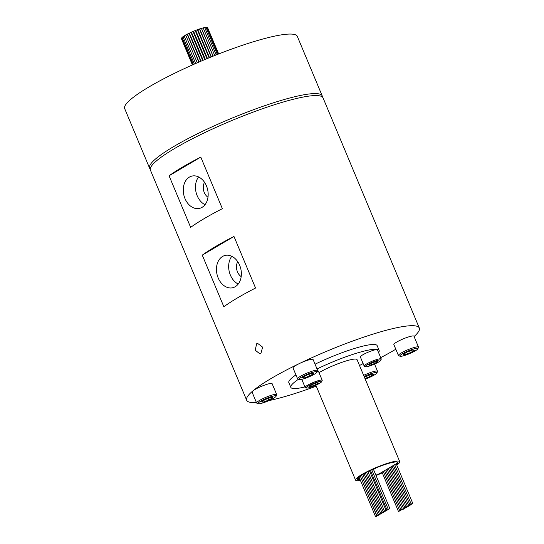 <?xml version="1.0" encoding="UTF-8"?>
<svg xmlns="http://www.w3.org/2000/svg" width="544" height="544" viewBox="0 0 544 544"><rect width="100%" height="100%" fill="white"/><g stroke="black" fill="none" stroke-linecap="round" stroke-linejoin="round"><path stroke-width="0.82" d="M241.182 276.624A9.792 7.201 77 0 1 237.721 261.678M222.578 256.462A16.592 12.206 -103 0 0 217.518 276.155A16.592 12.206 -103 0 0 232.648 287.756A16.592 12.206 -103 0 0 235.232 286.715A16.592 12.206 -103 0 0 240.298 267.016A16.592 12.206 -103 0 0 225.168 255.422A16.592 12.206 -103 0 0 222.578 256.462M231.805 256.306A16.592 12.206 -103 0 0 238.224 284.05M273.408 396.039A9.792 1.496 157.3 0 0 262.67 400.146A9.792 1.496 157.3 0 0 258.237 403.723A9.792 1.496 157.3 0 0 260.732 403.512A9.792 1.496 157.3 0 0 270.191 400.03A9.792 1.496 157.3 0 0 276.08 396.256A9.792 1.496 157.3 0 0 273.408 396.039M258.237 403.723L256.836 403.172A10.88 1.666 -22.7 0 1 256.618 402.982A10.88 1.666 -22.7 0 1 262.466 398.847A10.88 1.666 -22.7 0 1 273.693 394.631A10.88 1.666 -22.7 0 1 276.692 394.584A10.88 1.666 -22.7 0 1 276.672 394.876L276.08 396.256M314.371 371.899A9.792 1.496 157.3 0 0 303.634 376.006A9.792 1.496 157.3 0 0 299.193 379.576A9.792 1.496 157.3 0 0 301.696 379.365A9.792 1.496 157.3 0 0 311.148 375.884A9.792 1.496 157.3 0 0 317.043 372.11A9.792 1.496 157.3 0 0 314.371 371.899M299.193 379.576L297.799 379.025A10.88 1.666 -22.7 0 1 297.582 378.835A10.88 1.666 -22.7 0 1 303.43 374.707A10.88 1.666 -22.7 0 1 314.656 370.491A10.88 1.666 -22.7 0 1 317.655 370.444A10.88 1.666 -22.7 0 1 317.635 370.729L317.043 372.11M415.222 348.568A9.792 1.496 157.3 0 0 404.484 352.675A9.792 1.496 157.3 0 0 400.044 356.252A9.792 1.496 157.3 0 0 402.546 356.041A9.792 1.496 157.3 0 0 411.998 352.56A9.792 1.496 157.3 0 0 417.894 348.786A9.792 1.496 157.3 0 0 415.222 348.568M400.044 356.252L398.65 355.701A10.88 1.666 -22.7 0 1 398.426 355.511A10.88 1.666 -22.7 0 1 404.28 351.376A10.88 1.666 -22.7 0 1 415.507 347.16A10.88 1.666 -22.7 0 1 418.506 347.113A10.88 1.666 -22.7 0 1 418.479 347.398L417.894 348.786M365.201 379.1A9.792 1.496 157.3 0 0 376.931 372.926A9.792 1.496 157.3 0 0 374.258 372.715A9.792 1.496 157.3 0 0 364.12 376.523M363.637 375.367A10.88 1.666 -22.7 0 1 374.544 371.307A10.88 1.666 -22.7 0 1 377.543 371.26A10.88 1.666 -22.7 0 1 377.522 371.545L376.931 372.926M418.506 347.113L413.936 336.199A10.88 1.666 157.3 0 0 410.944 336.253A10.88 1.666 157.3 0 0 399.711 340.469A10.88 1.666 157.3 0 0 393.863 344.597L398.426 355.511M317.655 370.444L313.092 359.53A10.88 1.666 157.3 0 0 310.094 359.577A10.88 1.666 157.3 0 0 299.112 363.678A10.88 1.666 157.3 0 0 293.012 367.928L297.582 378.835M276.692 394.584L272.129 383.676A10.88 1.666 157.3 0 0 269.13 383.724A10.88 1.666 157.3 0 0 252.763 390.993A10.88 1.666 157.3 0 0 252.049 392.068L256.618 402.982M399.847 510.843L398.48 511.51L399.847 510.843M401.112 510.095L399.745 510.762L401.112 510.095M402.383 509.347L401.016 510.014L402.383 509.347M403.648 508.599L402.281 509.272L403.648 508.599M389.654 508.66L388.287 509.327L389.654 508.66M404.913 507.851L403.546 508.524L404.913 507.851M385.825 510.456L384.458 511.122L385.825 510.456M384.56 511.204L383.194 511.87L384.56 511.204M383.289 511.952L381.922 512.618L383.289 511.952M382.024 512.693L380.657 513.366L382.024 512.693M380.752 513.441L379.392 514.107L380.752 513.441M379.488 514.189L378.121 514.855L379.488 514.189M406.184 507.11L404.818 507.776L406.184 507.11M407.449 506.362L406.082 507.028L407.449 506.362M408.721 505.614L407.354 506.28L408.721 505.614M409.986 504.866L408.619 505.532L409.986 504.866M403.675 509.048L402.308 509.714L403.675 509.048M404.94 508.3L403.573 508.973L404.94 508.3M406.212 507.552L404.845 508.225L406.212 507.552M407.476 506.811L406.11 507.477L407.476 506.811M408.741 506.063L407.374 506.729L408.741 506.063M410.013 505.315L408.646 505.981L410.013 505.315M411.278 504.567L409.911 505.233L411.278 504.567M411.25 504.118L409.89 504.784L411.25 504.118M378.223 514.937L376.856 515.603L378.223 514.937M412.522 503.37L411.155 504.036L412.522 503.37M387.117 510.156L385.75 510.823L387.117 510.156M370.464 470.492L369.988 470.655M385.852 510.904L384.486 511.571L385.852 510.904M384.581 511.652L383.214 512.319L384.581 511.652M383.316 512.394L381.949 513.067L383.316 512.394M382.051 513.142L380.684 513.815L382.051 513.142M380.78 513.89L379.413 514.556L380.78 513.89M379.515 514.638L378.148 515.304L379.515 514.638M378.243 515.386L376.876 516.052L378.243 515.386M360.393 476.252L376.876 516.052M388.389 509.408L387.022 510.075L388.389 509.408M376.978 516.134L375.612 516.8L376.978 516.134M360.318 476.469L359.135 476.986M359.033 477.074L375.612 516.8M260.862 353.62L260.018 353.96L255.156 350.139L256.714 343.706L257.564 343.359L262.623 347.14L260.862 353.62M378.474 360.135A8.378 1.278 157.3 0 0 369.288 363.65A8.378 1.278 157.3 0 0 365.493 366.704A8.378 1.278 157.3 0 0 367.628 366.527A8.378 1.278 157.3 0 0 375.72 363.542A8.378 1.278 157.3 0 0 380.759 360.318A8.378 1.278 157.3 0 0 378.474 360.135M365.493 366.704L364.371 366.262A9.248 1.414 -22.7 0 1 364.188 366.105A9.248 1.414 -22.7 0 1 369.158 362.59A9.248 1.414 -22.7 0 1 378.706 359.006A9.248 1.414 -22.7 0 1 381.249 358.965A9.248 1.414 -22.7 0 1 381.228 359.21L380.759 360.318M381.249 358.965L377.434 349.84A9.248 1.414 157.3 0 0 374.884 349.88A9.248 1.414 157.3 0 0 365.337 353.464A9.248 1.414 157.3 0 0 360.366 356.98L364.188 366.105M319.423 381.432A8.378 1.278 157.3 0 0 310.236 384.948A8.378 1.278 157.3 0 0 306.442 388.008A8.378 1.278 157.3 0 0 308.577 387.824A8.378 1.278 157.3 0 0 316.669 384.846A8.378 1.278 157.3 0 0 321.715 381.623A8.378 1.278 157.3 0 0 319.423 381.432M306.442 388.008L305.327 387.566A9.248 1.414 -22.7 0 1 305.136 387.41A9.248 1.414 -22.7 0 1 310.107 383.894A9.248 1.414 -22.7 0 1 319.654 380.31A9.248 1.414 -22.7 0 1 322.204 380.27A9.248 1.414 -22.7 0 1 322.184 380.514L321.715 381.623M203.211 27.955L204.68 27.431L216.192 54.937M204.755 27.594L205.938 27.234L217.342 54.488M206.013 27.411L206.87 27.2L218.151 54.169M206.958 27.411L207.454 27.336L218.606 53.992M182.254 37.373L182.974 36.836M183.144 36.659L184.192 36.013M184.362 35.843L185.715 35.163M185.871 34.959L187.238 34.286L198.873 62.111M187.626 34.02L188.992 33.347L200.695 61.329M189.57 33.062L190.93 32.395L202.681 60.479M191.644 32.11L193.011 31.443L204.789 59.588M193.793 31.198L195.16 30.532L206.938 58.691M195.942 30.355L197.309 29.689L209.073 57.814M198.03 29.6L199.396 28.934L211.126 56.97M199.995 28.961L201.362 28.295L213.037 56.202M198.784 33.211L199.233 33.048M196.676 34.17L197.214 33.973M194.534 35.081L195.092 34.884M192.406 35.918L192.916 35.734M190.366 36.652L190.767 36.502M201.776 28.451L203.143 27.785L214.744 55.515M181.716 37.964L182.097 37.57M357.619 478.679L357.66 478.788A21.651 3.312 157.3 0 0 357.666 479.223A21.651 3.312 157.3 0 0 360.108 479.733M375.877 475.157A21.651 3.312 157.3 0 0 379.209 473.804L397.623 462.951A21.651 3.312 157.3 0 0 397.616 462.516A21.651 3.312 157.3 0 0 391.66 462.611A21.651 3.312 157.3 0 0 376.081 467.935L376.074 467.915M375.884 475.17A21.76 3.332 157.3 0 0 382.174 472.532M396.488 464.46A21.76 3.332 157.3 0 0 397.718 462.468A21.76 3.332 157.3 0 0 391.728 462.57A21.76 3.332 157.3 0 0 369.267 471.002A21.76 3.332 157.3 0 0 357.564 479.264A21.76 3.332 157.3 0 0 360.121 479.767M396.753 465.093A23.936 3.665 157.3 0 0 399.724 461.632A23.936 3.665 157.3 0 0 393.135 461.74A23.936 3.665 157.3 0 0 368.431 471.016A23.936 3.665 157.3 0 0 355.558 480.107A23.936 3.665 157.3 0 0 360.373 480.372M319.015 372.654A23.936 3.665 -22.7 0 1 350.479 359.768A23.936 3.665 -22.7 0 1 357.068 359.659L399.724 461.632M378.563 352.546A47.872 7.324 157.3 0 0 379.154 350.424A47.872 7.324 157.3 0 0 365.969 350.635A47.872 7.324 157.3 0 0 317.036 368.961M298.459 379.284A47.872 7.324 157.3 0 0 290.822 387.376A47.872 7.324 157.3 0 0 304.001 387.158A47.872 7.324 157.3 0 0 304.939 386.94M379.154 350.424L377.162 345.664A47.872 7.324 157.3 0 0 363.984 345.875A47.872 7.324 157.3 0 0 315.044 364.201M295.929 374.891A47.872 7.324 157.3 0 0 288.83 382.609L290.822 387.376M207.985 197.268A9.792 7.201 77 0 1 204.53 182.322M189.387 177.106A16.592 12.206 -103 0 0 184.328 196.806A16.592 12.206 -103 0 0 199.451 208.4A16.592 12.206 -103 0 0 202.042 207.359A16.592 12.206 -103 0 0 207.101 187.666A16.592 12.206 -103 0 0 191.971 176.066A16.592 12.206 -103 0 0 189.387 177.106M198.608 176.95A16.592 12.206 -103 0 0 205.027 204.694M322.395 97.009A93.568 14.314 157.3 0 0 322.225 95.914A93.568 14.314 157.3 0 0 296.46 96.329A93.568 14.314 157.3 0 0 199.879 132.6A93.568 14.314 157.3 0 0 149.58 168.13A93.568 14.314 157.3 0 0 150.239 169.021M322.225 95.914L297.33 36.4A93.568 14.314 157.3 0 0 271.565 36.808A93.568 14.314 157.3 0 0 174.978 73.086A93.568 14.314 157.3 0 0 124.685 108.616L149.58 168.13M222.36 208.678L200.784 157.094A93.568 14.314 157.3 0 0 169.068 175.787L190.645 227.372A93.568 14.314 -22.7 0 1 222.36 208.678M255.551 288.034L233.974 236.45A93.568 14.314 157.3 0 0 202.266 255.143L223.842 306.728A93.568 14.314 -22.7 0 1 255.551 288.034M414.079 336.539A93.568 14.314 157.3 0 0 419.315 328.025A93.568 14.314 157.3 0 0 393.557 328.44A93.568 14.314 157.3 0 0 299.112 363.678A93.568 14.314 157.3 0 0 252.763 390.993A93.568 14.314 157.3 0 0 246.67 400.248A93.568 14.314 157.3 0 0 256.414 402.492M419.315 328.025L323.054 97.9A93.568 14.314 157.3 0 0 297.289 98.308A93.568 14.314 157.3 0 0 200.709 134.586A93.568 14.314 157.3 0 0 150.409 170.116L246.67 400.248M268.92 400.608A93.568 14.314 157.3 0 0 272.435 399.833A93.568 14.314 157.3 0 0 316.254 386.138M380.698 357.646A93.568 14.314 157.3 0 0 395.801 349.234M397.004 463.318A21.651 3.312 -22.7 0 1 396.304 464.025M357.986 478.101L359.142 477.421M359.516 365.514A47.872 7.324 157.3 0 0 363.127 363.569M322.204 380.27L318.383 371.144A9.248 1.414 157.3 0 0 317.553 370.913M200.784 157.094L169.068 175.787M376.013 475.483A23.936 3.665 157.3 0 0 382.303 472.845M357.66 478.788L359.305 477.822M373.497 469.458L376.081 467.935M207.57 27.615L218.681 53.958M318.498 383.01L317.254 382.711L312.752 384.336L309.502 386.254L310.746 386.546L315.248 384.928L318.498 383.01M314.704 383.636L315.248 384.928M310.406 385.723L310.746 386.546M369.798 365.248L374.299 363.623L377.55 361.706L376.305 361.413L371.804 363.032L368.553 364.949L369.798 365.248L369.451 364.419M373.755 362.331L374.299 363.623M272.694 397.746L271.136 397.378L265.513 399.405L261.446 401.805L263.004 402.172L268.627 400.146L272.694 397.746M309.59 375.999L313.657 373.606L312.1 373.232L306.476 375.265L302.41 377.658L303.967 378.026L309.59 375.999L308.91 374.381M404.818 354.702L410.441 352.675L414.508 350.275L412.944 349.908L407.32 351.934L403.26 354.334L404.818 354.702L404.382 353.668M364.929 378.454L369.478 376.815L373.544 374.422L371.987 374.054L364.419 377.223M267.954 398.528L268.627 400.146M262.568 401.139L263.004 402.172M303.532 376.999L303.967 378.026M409.761 351.057L410.441 352.675M368.798 375.204L369.478 376.815M233.974 236.45L202.266 255.143M398.48 511.51L382.017 472.151M399.745 510.762L383.282 471.403M401.016 510.014L384.547 470.655M402.281 509.272L385.818 469.907M388.287 509.327L371.763 469.819M403.546 508.524L387.083 469.159M384.458 511.122L367.948 471.655M383.194 511.87L366.649 472.328M381.922 512.618L365.357 473.015M380.657 513.366L364.079 473.729M379.392 514.107L362.807 474.47M378.121 514.855L361.556 475.252M404.818 507.776L388.355 468.411M406.082 507.028L389.62 467.67M407.354 506.28L390.884 466.922M408.619 505.532L392.156 466.174M409.89 504.784L393.421 465.426M376.856 515.603L360.325 476.082M411.155 504.036L394.692 464.678M387.022 510.075L370.437 470.438M305.136 387.41L301.77 379.352M182.016 37.38L193.372 64.518M182.906 36.666L194.371 64.076M184.124 35.85L195.69 63.498M185.633 34.959L197.275 62.805M187.381 34.02L199.09 62.016M189.326 33.062L201.083 61.159M191.406 32.116L203.184 60.268M193.548 31.205L205.333 59.364M195.704 30.355L207.461 58.473M197.792 29.607L209.515 57.63M199.757 28.961L211.419 56.855M181.315 38.42L192.413 64.947M201.538 28.458L213.126 56.161M181.478 37.971L192.712 64.818M355.558 480.107L315.867 385.22M412.76 503.37L396.202 463.787M386.063 510.449L369.512 470.88M389.892 508.654L373.347 469.098M377.543 371.26L374.537 364.086"/></g></svg>
